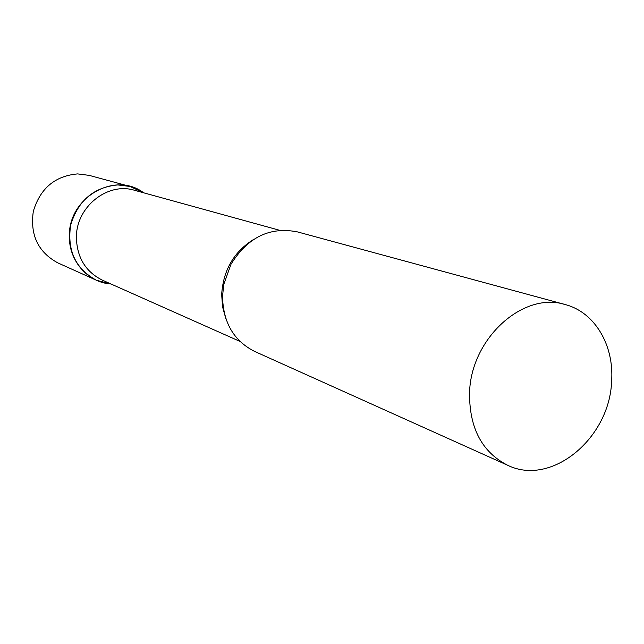 <?xml version="1.0" encoding="UTF-8"?>
<svg xmlns="http://www.w3.org/2000/svg" width="644" height="644" viewBox="0 0 644 644"><rect width="100%" height="100%" fill="white"/><g stroke="black" fill="none" stroke-linecap="round" stroke-linejoin="round"><path stroke-width="0.97" d="M117.796 184.933L130.04 186.462L143.604 192.789C115.163 170.813 68.28 197.491 69.391 236.139C68.771 260.933 87.97 282.611 110.945 283.972L96.447 280.261C75.549 268.846 66.952 250.484 70.655 225.167C78.053 200.574 93.766 187.163 117.796 184.933M96.447 280.261L57.831 262.889C38.093 252.126 29.922 234.939 33.327 211.321C40.202 188.386 54.965 175.917 77.626 173.904L89.178 175.369L130.04 186.462M279.762 230.327L134.588 190.31C107.443 181.737 75.791 207.215 76.395 237.853C77.079 257.745 85.749 271.849 102.404 280.172L239.979 341.417M565.247 304.572L297.48 231.904C269.917 226.438 247.755 237.233 230.987 264.273L223.846 284.221L222.526 296.135C223.025 322.419 233.74 340.861 254.67 351.447L507.689 465.282C551.497 486.808 609.739 438.25 611.615 381.304C614.263 345.345 594.863 312.219 565.247 304.572C523.363 291.088 470.756 338.47 469.548 392.912C469.291 428.059 482.01 452.185 507.689 465.282M254.259 239.037C234.118 251.393 223.251 269.884 221.665 294.509L222.558 306.85L225.803 318.498"/></g></svg>
